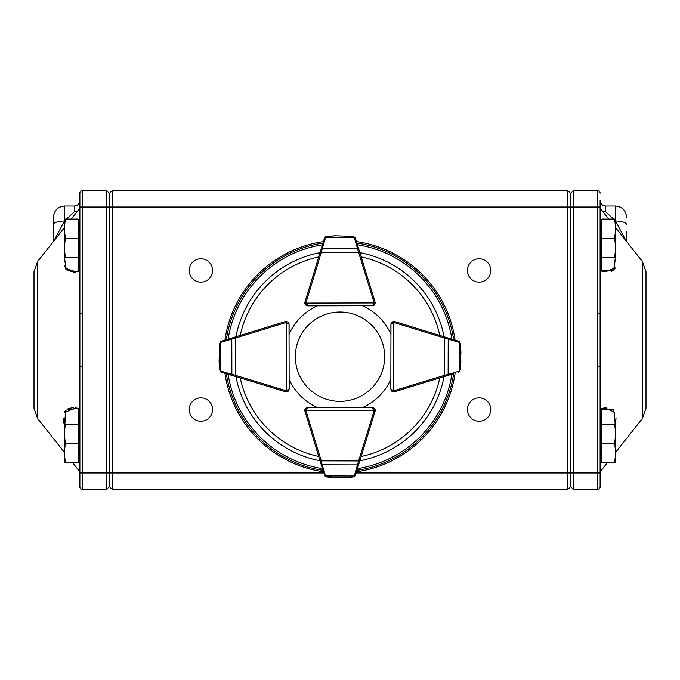 <?xml version="1.0" encoding="UTF-8"?>
<svg xmlns="http://www.w3.org/2000/svg" width="680" height="680" viewBox="0 0 680 680"><rect width="100%" height="100%" fill="white"/><g stroke="black" fill="none" stroke-linecap="round" stroke-linejoin="round"><path stroke-width="1.02" d="M600.117 221.094L601.885 219.325M79.883 426.173L78.115 424.397M79.883 221.094L78.115 219.325M600.117 426.173L601.885 424.397M79.883 410.992L79.466 409.615A1.113 0.561 -44.2 0 1 79.365 409.547A1.113 0.561 -44.2 0 1 79.356 409.538A1.113 0.561 -44.2 0 1 79.288 409.13L79.883 410.992L78.523 408.995M66.496 219.071L74.324 211.794L77.291 211.412M53.456 241.468L53.456 217.141C54.12 210.383 57.825 206.669 64.583 206.014L64.583 219.071M34 408.178L34 271.822L37.612 261.451L37.612 418.548L34 408.178M64.464 422.62L63.971 418.064M67.966 409.929L69.139 409.309M70.091 408.944L71.06 408.688M78.778 409.02L73.992 408.374L65.62 412.182L64.855 424.15M37.612 418.548L64.26 452.149M72.454 462.485L79.288 471.096L79.288 461.065M63.07 417.945L64.26 425.043L65.917 410.219L77.903 408.289L79.288 409.13L79.288 270.87L77.903 271.711L65.951 269.815L64.26 254.957M73.261 272.357L75.267 272.221M78.599 409.02A1.113 0.875 -75.3 0 1 77.903 408.289L75.267 407.779M73.261 407.643L71.043 407.813M69.275 408.229L67.481 409.046M65.747 410.388L64.311 412.352M626.543 231.888L626.543 241.468M642.387 418.548L642.387 261.451L646 271.822L646 408.178L642.387 418.548L615.74 452.149M615.74 254.957L613.632 270.181L600.117 270.954L606.008 271.626L614.065 268.251L615.544 257.405M467.406 409.547A11.688 11.688 0 0 0 484.933 419.662A11.688 11.688 0 0 0 484.933 399.423A11.688 11.688 0 0 0 467.406 409.547M189.227 409.547A11.688 11.688 0 0 0 206.754 419.662A11.688 11.688 0 0 0 206.754 399.423A11.688 11.688 0 0 0 189.227 409.547M467.406 270.453A11.688 11.688 0 0 0 484.933 280.576A11.688 11.688 0 0 0 484.933 260.338A11.688 11.688 0 0 0 467.406 270.453M189.227 270.453A11.688 11.688 0 0 0 206.754 280.576A11.688 11.688 0 0 0 206.754 260.338A11.688 11.688 0 0 0 189.227 270.453M607.546 462.485L600.712 471.096L600.117 472.829M606.441 407.651L601.774 408.374M611.685 271.388L615.527 267.937M601.222 270.98L600.534 270.861A1.113 0.858 -71.9 0 1 600.712 271.303L600.712 408.697L600.117 409.046L613.606 409.802L615.74 425.043M79.288 229.143L79.883 228.276L79.466 229.942M615.417 219.071L615.417 206.014L605.676 206.014C602.293 205.683 600.44 203.83 600.117 200.447L600.117 486.88A2.78 2.78 0 0 1 597.329 489.66L573.673 489.66L570.894 486.88L570.894 193.12L573.673 190.34L573.673 489.66M79.849 318.775L79.883 313.659L82.671 313.659L82.671 489.66L106.326 489.66L106.326 190.34L82.671 190.34A2.78 2.78 0 0 0 79.883 193.12L79.883 486.88A2.78 2.78 0 0 0 82.671 489.66A2.78 2.78 0 0 1 79.883 486.88L79.883 484.1M600.117 473.28L600.117 486.88A2.78 2.78 0 0 1 597.329 489.66A2.78 2.78 0 0 0 600.117 486.88M600.117 227.06L600.712 228.871M597.329 489.66L597.329 366.341L600.117 366.341L600.151 361.225M106.326 190.34L109.106 193.12L109.106 207.026L112.446 207.026L112.446 489.66L567.553 489.66L567.553 190.34L112.446 190.34L112.446 207.026L597.329 207.026L597.329 190.34L573.673 190.34M112.446 190.34L109.106 193.672M112.446 489.66L109.106 486.327M570.894 193.672L567.553 190.34M570.894 486.327L567.553 489.66M597.329 366.341L597.329 313.659L600.117 313.659M616.046 418.642L615.145 424.15L614.363 412.139L606.008 408.374L600.534 409.139A1.113 1.028 -0 0 0 600.117 409.947M600.534 270.861A1.113 1.028 0 0 1 600.117 270.053M601.222 409.02L600.534 409.139A1.113 0.858 71.9 0 0 600.712 408.697M602.71 211.412L605.676 211.794L613.505 219.071M615.74 221.51L626.263 241.111M603.168 211.998L605.676 211.794L605.676 206.014M600.117 193.12A2.78 2.78 0 0 0 597.329 190.34A2.78 2.78 0 0 1 600.117 193.12M79.883 193.12A2.78 2.78 0 0 1 82.671 190.34L82.671 207.026L109.106 207.026L109.106 486.88L106.326 489.66M79.883 269.008L79.288 270.87A1.113 0.561 44.2 0 1 79.356 270.462L79.883 269.008L79.356 270.462A1.113 0.561 44.2 0 1 79.466 270.385L79.883 269.008M64.464 257.405L65.917 268.243L73.992 271.626L78.259 271.107M78.778 270.98A1.113 0.875 75.3 0 0 78.48 270.997L72.666 271.567M71.409 271.388L70.227 271.091M67.397 269.679L64.558 265.701M79.883 366.341L82.671 366.341M53.737 241.111L64.26 221.51M76.814 212.016L74.324 211.794L74.324 206.014C77.707 205.683 79.56 203.83 79.883 200.447M79.883 252.033L79.356 270.462L78.489 270.997A1.113 0.875 75.3 0 0 77.903 271.711M614.66 462.485L615.74 462.485L615.74 452.897L614.66 462.485L601.885 462.485L601.885 443.317L614.66 443.317L615.74 452.897L615.74 433.729L614.66 443.317M614.66 424.15L615.74 433.729L615.74 424.15L601.885 424.15L601.885 443.317M65.34 257.405L64.26 257.405L64.26 247.826L65.34 257.405L78.115 257.405L78.115 238.238L65.34 238.238L64.26 247.826L64.26 228.658L65.34 238.238M65.34 219.071L64.26 228.658L64.26 219.071L78.115 219.071L78.115 238.238M65.34 462.485L64.26 462.485L64.26 452.897L65.34 462.485L78.115 462.485L78.115 443.317L65.34 443.317L64.26 452.897L64.26 433.729L65.34 443.317M65.34 424.15L64.26 433.729L64.26 424.15L78.115 424.15L78.115 443.317M614.66 257.405L615.74 257.405L615.74 247.826L614.66 257.405L601.885 257.405L601.885 238.238L614.66 238.238L615.74 247.826L615.74 228.658L614.66 238.238M614.66 219.071L615.74 228.658L615.74 219.071L601.885 219.071L601.885 238.238M378.709 334.407A44.667 44.667 0 0 0 301.35 334.305A44.667 44.667 0 0 0 339.94 401.353A44.667 44.667 0 0 0 378.709 334.407M359.695 252.101L358.632 252.433L354.39 237.881A1.113 0.765 162.9 0 1 355.453 238.34A2.78 2.78 0 0 0 355.376 238.119L353.09 236.394L355.453 238.34L375.096 302.132A2.78 2.78 0 0 1 375.216 302.94L374.408 304.912L372.445 305.728A2.78 2.78 0 0 0 375.105 303.722M307.632 304.75A1.666 1.666 0 0 1 305.957 303.084L374.102 302.949A1.666 1.666 0 0 0 374.034 302.455L375.096 302.132A2.78 2.78 0 0 1 375.216 302.94L374.102 302.949L372.445 305.728L307.632 305.864L305.668 305.056L304.844 303.084A2.78 2.78 0 0 1 304.963 302.277L324.343 238.4L325.048 237.235L326.697 236.445L335.002 235.807M357.136 243.797L356.779 242.65M353.09 236.394L335.401 235.79L326.825 236.598L325.661 237.439A1.113 0.697 -143.9 0 0 324.76 237.566M335.401 235.79A1.113 1.113 0 0 0 335.359 235.79A1.113 1.113 0 0 1 335.401 235.79A1.113 1.113 0 0 0 335.359 235.79L326.663 236.453M325.006 237.277L324.428 238.178A2.78 2.78 0 0 0 324.343 238.4A1.113 0.765 -163.1 0 1 325.414 237.94L321.232 252.509L320.161 252.186M355.036 237.507A1.113 0.697 143.7 0 0 354.135 237.379L352.971 236.538M374.034 302.455L358.632 252.433L321.232 252.509L306.034 302.6A1.666 1.666 0 0 0 305.957 303.084L307.632 305.864L305.668 305.056M358.725 248.956A1.113 0.765 162.9 0 0 357.654 248.498L322.184 248.574A1.113 0.765 -163.1 0 0 321.122 249.042M305.957 303.084L304.844 303.084A2.78 2.78 0 0 0 305.243 304.521A2.78 2.78 0 0 1 304.963 302.277L306.034 302.6M235.399 336.957L235.73 338.019L221.17 342.261A1.113 0.765 72.9 0 1 221.629 341.19A2.78 2.78 0 0 0 221.408 341.275L219.682 343.553L221.629 341.19L285.422 321.547A2.78 2.78 0 0 1 286.238 321.427L288.209 322.235L289.025 324.199A2.78 2.78 0 0 0 288.142 322.175A2.78 2.78 0 0 1 289.094 324.267L289.094 334.245A55.633 55.633 0 0 1 317.416 305.847M288.048 389.011A1.666 1.666 0 0 1 286.382 390.685L286.238 322.541A1.666 1.666 0 0 0 285.753 322.609L285.422 321.547A2.78 2.78 0 0 1 286.238 321.427L286.238 322.541L289.025 324.199L289.161 389.011L288.346 390.983L286.382 391.799A2.78 2.78 0 0 1 285.566 391.68L221.697 372.3L220.524 371.594L219.742 369.979L219.096 361.641M227.086 339.515L225.947 339.864M219.682 343.553L219.088 361.25L219.886 369.826L220.736 370.982A1.113 0.697 126.1 0 0 220.864 371.883M219.088 361.25A1.113 1.113 0 0 0 219.088 361.284A1.113 1.113 0 0 1 219.088 361.25A1.113 1.113 0 0 0 219.088 361.284L219.886 369.826M220.566 371.637L221.476 372.224A2.78 2.78 0 0 0 221.697 372.3A1.113 0.765 106.9 0 1 221.229 371.238L235.807 375.42L235.484 376.482M220.804 341.606A1.113 0.697 53.7 0 0 220.677 342.507L219.835 343.672M285.753 322.609L235.73 338.019L235.807 375.42L285.889 390.618A1.666 1.666 0 0 0 286.382 390.685L289.161 389.011L288.346 390.983A2.78 2.78 0 0 0 288.635 390.643A2.78 2.78 0 0 1 286.382 391.799A2.78 2.78 0 0 0 288.346 390.983M232.254 337.918A1.113 0.765 72.9 0 0 231.795 338.988L231.871 374.459A1.113 0.765 106.9 0 0 232.33 375.522M305.243 408.858A2.78 2.78 0 0 0 304.844 410.295L305.668 408.332L307.632 407.515L372.445 407.651L374.408 408.467L375.216 410.44A2.78 2.78 0 0 1 375.096 411.247L355.453 475.048L354.748 476.212L353.132 476.986L344.786 477.598M322.685 469.514L304.963 411.111A2.78 2.78 0 0 1 304.844 410.295L374.102 410.44L372.445 407.651A2.78 2.78 0 0 1 374.408 408.467A2.78 2.78 0 0 0 372.445 407.651L374.408 408.467A2.78 2.78 0 0 1 375.105 409.657A2.78 2.78 0 0 0 372.419 407.6L362.449 407.6A55.633 55.633 0 0 0 390.864 379.245M326.697 476.935L324.343 474.98A2.78 2.78 0 0 0 324.428 475.201L326.697 476.935L335.359 477.589L326.825 476.782L344.386 477.606L352.971 476.841L354.135 476A1.113 0.697 36.3 0 0 355.036 475.873M344.386 477.606A1.113 1.113 0 0 0 344.428 477.606A1.113 1.113 0 0 1 344.386 477.606A1.113 1.113 0 0 0 344.428 477.606L353.132 476.986M354.79 476.17L355.376 475.269A2.78 2.78 0 0 0 355.453 475.048A1.113 0.765 17.1 0 1 354.39 475.507L358.632 460.946L359.695 461.278M320.161 461.193L321.232 460.87L322.184 464.805L357.654 464.882A1.113 0.765 17.1 0 0 358.725 464.423M324.76 475.813A1.113 0.697 -36.1 0 0 325.661 475.94L326.825 476.782M305.668 408.332L307.632 407.515L305.957 410.295A1.666 1.666 0 0 0 306.034 410.788L321.232 460.87L358.632 460.946L374.034 410.924A1.666 1.666 0 0 0 374.102 410.44L375.216 410.44A2.78 2.78 0 0 1 375.096 411.247L374.034 410.924M324.428 475.201A2.78 2.78 0 0 1 324.343 474.98A1.113 0.765 -16.9 0 0 325.414 475.447L325.661 475.94L354.135 476L354.39 475.507M321.122 464.346A1.113 0.765 -16.9 0 0 322.184 464.805L325.414 475.447M391.365 390.643A2.78 2.78 0 0 0 393.618 391.799L391.654 390.983L390.839 389.011L390.975 324.199L391.791 322.235L393.762 321.427A2.78 2.78 0 0 1 394.578 321.547L458.371 341.19L459.535 341.896L460.317 343.553L460.921 351.857M452.837 373.957L394.434 391.68A2.78 2.78 0 0 1 393.618 391.799L393.762 322.541L390.975 324.199A2.78 2.78 0 0 1 391.791 322.235A2.78 2.78 0 0 0 390.975 324.199L391.791 322.235A2.78 2.78 0 0 1 391.858 322.175A2.78 2.78 0 0 0 390.906 324.267L390.906 334.245A55.633 55.633 0 0 0 362.449 305.787L372.419 305.787A2.78 2.78 0 0 0 375.105 303.731M460.258 369.945L458.303 372.3A2.78 2.78 0 0 0 458.524 372.224L460.258 369.945L460.912 361.284L460.113 369.826L460.938 352.257L460.164 343.672L459.323 342.507A1.113 0.697 -53.7 0 0 459.195 341.606M460.938 352.257A1.113 1.113 0 0 0 460.929 352.214A1.113 1.113 0 0 1 460.938 352.257A1.113 1.113 0 0 0 460.929 352.214L460.164 343.672M459.493 341.853L458.592 341.275A2.78 2.78 0 0 0 458.371 341.19A1.113 0.765 -72.9 0 1 458.83 342.261L444.269 338.019L444.601 336.957M444.516 376.482L444.193 375.42L448.129 374.459L448.205 338.988A1.113 0.765 -72.9 0 0 447.746 337.918M459.136 371.883A1.113 0.697 -126.1 0 0 459.263 370.982L460.113 369.826M391.654 390.983L390.839 389.011L393.618 390.685A1.666 1.666 0 0 0 394.111 390.618L444.193 375.42L444.269 338.019L394.247 322.609A1.666 1.666 0 0 0 393.762 322.541L393.762 321.427A2.78 2.78 0 0 1 394.578 321.547L394.247 322.609M458.524 372.224A2.78 2.78 0 0 1 458.303 372.3A1.113 0.765 -106.9 0 0 458.771 371.238L459.263 370.982L459.323 342.507L458.83 342.261M447.669 375.522A1.113 0.765 -106.9 0 0 448.129 374.459L458.771 371.238M259.582 383.792L285.49 391.774A2.78 2.78 0 0 0 288.643 390.626M391.357 390.626A2.78 2.78 0 0 0 394.51 391.774L420.418 383.792M356.447 241.578A116.28 116.28 0 0 1 455.107 340.187M455.09 373.269A116.28 116.28 0 0 1 356.447 471.801M323.374 471.775A116.28 116.28 0 0 1 224.91 373.269M224.893 340.187A116.28 116.28 0 0 1 323.374 241.604M310.063 427.899L304.921 411.196A2.78 2.78 0 0 1 305.218 408.909M289.136 379.245A55.633 55.633 0 0 0 317.416 407.541M310.063 285.481L304.921 302.183A2.78 2.78 0 0 0 305.218 304.47M78.778 425.059L78.778 409.096M53.456 224.647A11.127 3.621 -0 0 1 64.26 221.025M79.288 220.49L79.288 208.905L79.883 207.17M626.543 224.647A11.127 3.621 180 0 0 615.74 221.025M601.222 256.504L601.222 270.921M600.712 461.065L600.712 471.096M608.787 219.071L600.712 208.905L600.712 220.49M79.883 472.974L323.74 472.974M356.091 472.974L600.117 472.974M597.329 313.659L597.329 207.026L600.117 207.026M601.222 409.079L601.222 425.059M79.883 207.026L82.671 207.026L82.671 313.659M78.778 270.887L78.778 256.504M354.39 237.881L354.135 237.379L325.661 237.439L325.414 237.94M286.382 390.685L286.382 391.799A2.78 2.78 0 0 1 285.566 391.68L285.889 390.618M221.17 342.261L220.677 342.507L220.736 370.982L221.229 371.238M306.034 410.788L304.963 411.111A2.78 2.78 0 0 1 304.844 410.295M372.445 408.765A1.666 1.666 0 0 1 374.102 410.44M375.105 409.657A2.78 2.78 0 0 0 374.408 408.467M394.111 390.618L394.434 391.68A2.78 2.78 0 0 1 393.618 391.799M392.088 324.207A1.666 1.666 0 0 1 393.762 322.541M359.848 252.62A105.944 105.944 0 0 1 444.065 336.787M444.057 376.618A105.944 105.944 0 0 1 359.848 460.76M320.025 460.742A105.944 105.944 0 0 1 235.943 376.618M235.934 336.787A105.944 105.944 0 0 1 320.025 252.645M228.072 339.209A113.288 113.288 0 0 1 322.413 244.783M322.413 468.605A113.288 113.288 0 0 1 228.08 374.238M451.919 374.238A113.288 113.288 0 0 1 357.425 468.631M357.425 244.757A113.288 113.288 0 0 1 451.928 339.209M356.898 243.024A114.911 114.911 0 0 1 453.662 339.745M453.645 373.711A114.911 114.911 0 0 1 356.898 470.356M322.94 470.331A114.911 114.911 0 0 1 226.355 373.711M226.338 339.745A114.911 114.911 0 0 1 322.94 243.049M439.781 377.918A102.017 102.017 0 0 1 361.165 456.484M318.725 456.458A102.017 102.017 0 0 1 240.219 377.918M240.219 335.469A102.017 102.017 0 0 1 318.725 256.921M361.165 256.896A102.017 102.017 0 0 1 439.781 335.469M600.117 255.391L601.885 257.159M79.883 460.462L78.115 462.23M79.883 255.391L78.115 257.159M600.117 460.462L601.885 462.23M64.583 206.014L74.324 206.014M37.612 261.451L64.26 227.851M71.213 219.071L79.288 208.905M615.417 206.014C622.174 206.669 625.88 210.383 626.543 217.141M642.387 261.451L615.74 227.851M79.288 471.096L79.883 472.829M600.712 208.905L600.117 207.17M606.008 408.374L600.908 409.173L600.117 410.244M606.008 271.626L600.908 270.827L600.117 269.764M78.489 409.003L73.992 408.374M372.445 305.728L374.408 304.912M325.048 237.235L325.558 236.835M289.025 324.199L288.209 322.235M220.524 371.594L220.125 371.084M354.748 476.212L354.229 476.603M459.535 341.904L459.927 342.414"/></g></svg>
